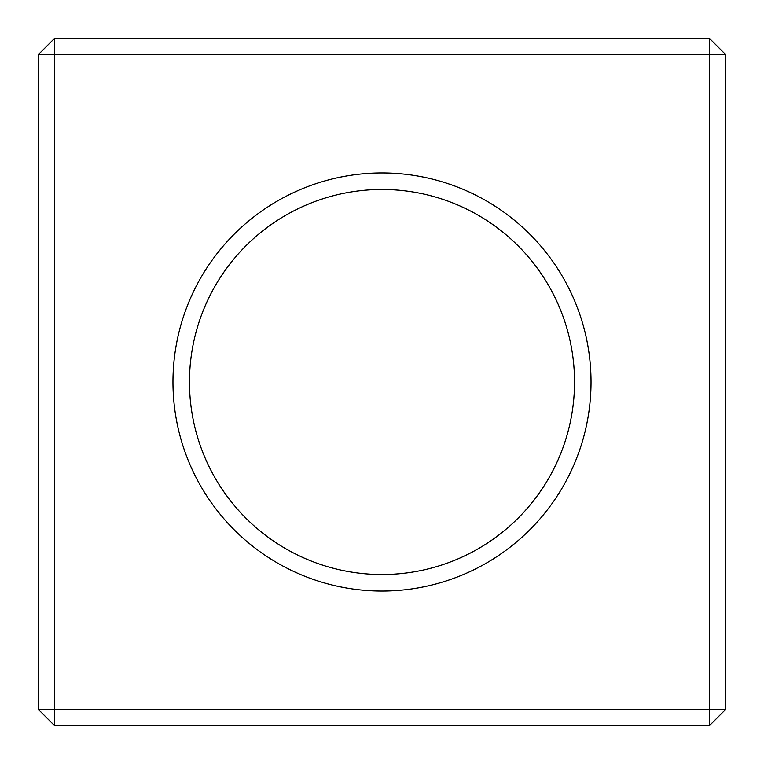 <?xml version="1.0" encoding="UTF-8"?>
<svg xmlns="http://www.w3.org/2000/svg" width="764" height="764" viewBox="0 0 764 764"><rect width="100%" height="100%" fill="white"/><g stroke="black" fill="none" stroke-linecap="round" stroke-linejoin="round"><path stroke-width="1.15" d="M54.702 725.8L709.298 725.8L725.8 709.298L725.8 54.702L709.298 38.2L54.702 38.2L38.2 54.702L54.702 54.702L54.702 709.298L38.2 709.298L54.702 725.8L54.702 709.298L709.298 709.298L709.298 54.702L54.702 54.702L54.702 38.2M709.298 38.2L709.298 54.702L725.8 54.702M38.2 54.702L38.2 709.298M591.03 382A209.03 209.03 0 0 1 277.485 563.03A209.03 209.03 0 0 1 277.485 200.97A209.03 209.03 0 0 1 591.03 382M574.528 382A192.528 192.528 0 0 1 285.736 548.733A192.528 192.528 0 0 1 285.736 215.267A192.528 192.528 0 0 1 574.528 382M725.8 709.298L709.298 709.298L709.298 725.8"/></g></svg>
